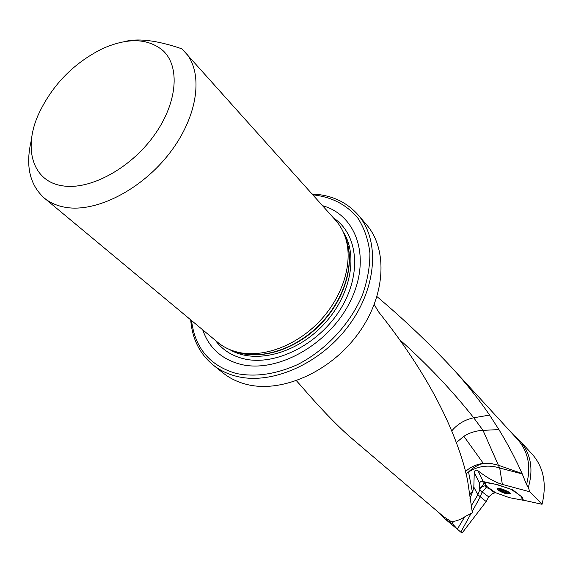 <?xml version="1.0" encoding="UTF-8"?>
<svg xmlns="http://www.w3.org/2000/svg" width="573" height="573" viewBox="0 0 573 573"><rect width="100%" height="100%" fill="white"/><g stroke="black" fill="none" stroke-linecap="round" stroke-linejoin="round"><path stroke-width="0.86" d="M444.684 518.658L462.017 533.141L457.347 529.165L452.727 524.001L444.684 518.658L439.061 512.806M462.017 533.141L486.176 501.554L488.726 496.884L492.809 493.511L494.836 492.895L494.907 492.243M513.823 435.322L519.869 440.737C530.87 453.551 533.678 469.144 528.292 487.508L526.515 484.522L522.254 473.928L499.713 468.034C488.74 464.538 478.348 465.856 468.549 471.994L466.121 473.706M468.7 471.794C472.883 467.726 477.696 464.954 483.125 463.478L490.896 463.442L498.388 465.262L499.713 468.034L502.356 484.4L529.86 491.806L528.292 487.508M529.86 491.806L542.051 504.283C546.857 484.278 543.756 467.79 532.754 454.826L519.869 440.737M542.051 504.283L523.393 500.186L522.189 497.156L512.778 489.865L497.629 484.701L484.565 481.914L484.794 483.01L479.4 488.676L479.422 483.046L474.272 472.481L473.828 487.107L472.704 491.584L469.982 498.367M502.356 484.4C495.394 482.445 487.294 477.925 478.061 470.848C475.984 469.581 474.723 470.125 474.272 472.481M486.04 485.03L484.994 485.976L486.205 487.68L488.805 488.339L494.836 492.895M451.094 366.842L517.784 439.641C528.363 451.896 531.278 466.852 526.515 484.522M465.577 471.457C470.548 466.945 476.471 464.252 483.34 463.385L463.858 436.289C469.702 432.651 476.084 430.674 483.01 430.366L498.388 465.262L522.082 473.534C515.786 459.231 508.065 444.584 498.904 429.585L489.593 415.081C478.24 398.471 465.398 382.392 451.08 366.856C428.36 342.582 403.664 319.175 376.991 296.628M522.082 473.534L522.254 473.928M498.904 429.585L483.032 430.366L473.706 417.774C452.233 390.6 427.365 364.392 399.116 339.173M452.727 524.001L452.448 522.39L443.523 516.61L349.408 436.39C335.42 423.927 319.154 406.93 300.603 385.393L296.42 380.723M452.448 522.39L452.341 521.896L453.494 521.358C457.003 520.972 461.222 519.174 466.143 515.979L472.374 512.892L467.461 479.622L464.603 467.625C450.557 418.118 421.864 366.19 378.531 311.834L374.241 304.557M473.828 487.107L477.861 494.786L486.176 501.554M202.72 329.847C208.901 347.711 221.465 359.185 240.409 364.27C276.866 373.682 328.916 344.724 350.06 301.799C371.662 258.996 357.294 215.269 322.527 205.678M191.532 320.543C194.963 348.076 209.847 365.724 236.191 373.467C255.322 377.285 275.785 374.327 297.573 364.6C325.715 350.175 350.003 324.182 362.294 295.374C367.415 280.892 369.957 266.825 369.914 253.159C368.382 240.094 364.457 228.548 358.161 218.528C346.851 204.754 331.738 196.854 312.829 194.827M312.113 194.025C331.015 194.841 346.271 201.717 357.896 214.674C380.042 239.822 377.17 287.488 348.649 325.7C320.307 364.013 271.437 385.321 236.427 376.289C227.481 374.033 219.667 370.222 212.977 364.865C199.619 353.713 192.199 338.715 190.709 319.856M124.47 41.621C138.122 37.997 157.281 40.404 181.963 48.848L335.592 220.276C340.383 225.655 343.85 232.065 345.999 239.507C353.011 263.917 342.403 297.48 319.132 321.747C295.876 346.028 262.721 358.118 237.945 352.23L237.372 352.094C229.852 350.21 223.32 346.973 217.783 342.375L44.142 197.929C29.481 184.535 25.255 165.16 31.451 139.812M62.629 185.831C89.739 190.308 129.799 168.892 153.564 136.195C177.494 103.555 180.617 66.353 162.639 50.295C147.605 38.112 127.535 37.574 102.431 48.684C73.093 63.388 51.606 85.656 37.961 115.502C23.171 149.388 33.005 181.677 62.629 185.831M185.022 51.914C203.773 72.377 198.337 115.603 170.095 152.525C142.011 189.52 96.307 212.834 65.401 207.319C57.021 205.865 49.937 202.735 44.142 197.929M212.977 364.865L223.004 372.908C229.673 378.252 237.451 382.055 246.347 384.333C281.157 393.422 329.561 372.464 357.531 334.575C385.686 296.778 388.365 249.491 366.29 224.408L357.896 214.674M485.875 485.288L484.794 483.01M469.387 494.019L472.345 491.727L468.549 471.994M469.523 494.986L472.345 491.727M463.858 436.289L456.473 442.478M451.846 430.796C457.541 424.034 464.832 419.694 473.706 417.774M472.202 491.928L472.704 491.584M488.805 488.339L488.919 487.709M522.605 500.15L509.447 497.679L495.473 492.673L486.656 486.334L484.83 482.402L495.724 484.292M496.547 484.536L510.851 489.206L518.801 494.528M519.496 495.065L520.148 495.573M521.115 496.318L522.597 500.107L522.805 498.711M506.288 493.79C500.895 492.057 497.83 490.373 497.085 488.733C497.128 486.62 511.152 492.028 510.436 493.883L506.288 493.79M496.218 484.586L495.581 484.529M521.108 496.368L520.134 495.666M519.439 495.323L518.715 494.886M505.916 492.723L506.754 492.902L506.324 492.4L507.162 492.314L504.763 490.925L500.738 489.722L501.174 490.23L500.344 490.316L505.916 492.723L506.26 491.82M505.508 493.031L499.37 490.03C496.927 487.129 511.137 492.608 507.986 493.36L505.508 493.031M499.37 490.03L497.958 488.311M510.027 493.081L509.34 493.217M478.061 470.848L483.075 481.363L484.865 481.979M488.726 496.884L482.144 491.949L486.205 487.68M473.713 417.774L489.593 415.081M474.036 487.215L473.577 487.995M343.17 231.864C358.762 255.644 350.361 297.036 322.613 325.643C295.023 354.393 253.954 364.27 229.63 349.537M345.247 237.086C355.761 261.374 345.942 298.075 320.887 323.974C295.897 349.938 259.576 361.062 234.923 351.428M333.529 217.969C358.283 234.25 362.229 274.725 340.083 309.792C318.187 344.96 274.703 366.491 243.618 358.748C231.607 355.761 222.202 349.645 215.405 340.398M345.999 239.507L347.166 242.794C354.057 266.767 343.671 299.672 320.88 323.444C298.096 347.224 265.593 359.063 241.262 353.276L237.372 352.094M453.623 521.344L452.534 523.156M457.347 529.165L464.653 516.925M471.128 506.066L477.861 494.786L479.873 489.643L479.4 488.676M485.281 485.625L481.993 486.885L480.074 489.184L479.873 489.643L482.144 491.949L480.138 497.078L472.116 511.61M471.106 513.444L460.785 532.138M479.422 483.046L480.625 481.628L482.767 481.277L483.469 483.906M501.389 489.815L501.031 490.732M503.23 490.445L502.75 491.706M504.476 490.71L503.911 492.178M522.82 498.739L522.612 500.136M507.986 493.36L509.734 493.181M506.511 491.906L506.339 492.372M501.339 489.8L501.174 490.23"/></g></svg>
